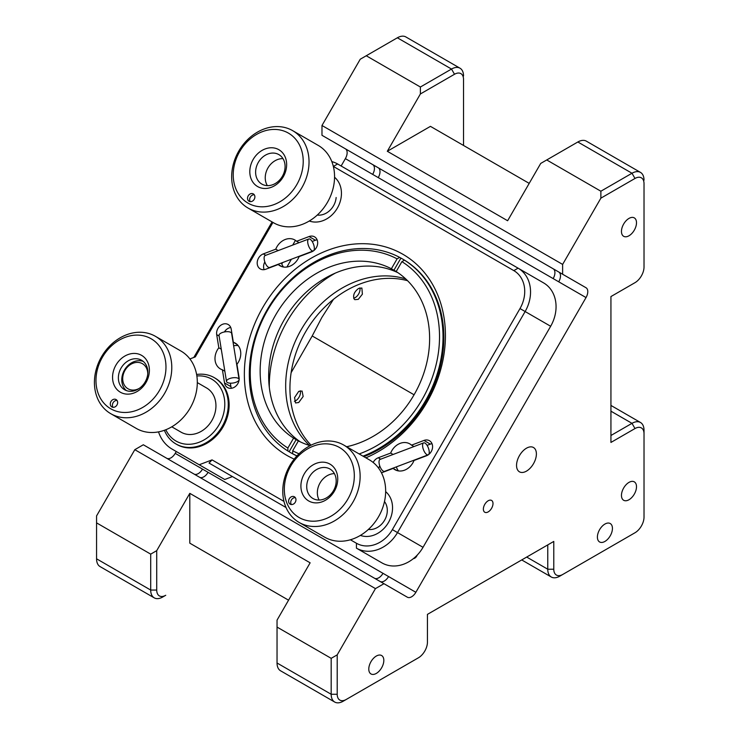 <?xml version="1.0" encoding="UTF-8"?>
<svg xmlns="http://www.w3.org/2000/svg" width="739" height="739" viewBox="0 0 739 739"><rect width="100%" height="100%" fill="white"/><g stroke="black" fill="none" stroke-linecap="round" stroke-linejoin="round"><path stroke-width="1.11" d="M298.722 402.506L295.517 402.958L294.575 397.564L298.722 391.393L302.085 391.033L303.156 396.501L298.722 402.506M414.071 394.783L312.209 335.968L291.129 372.668M333.455 299.36L321.77 317.622L312.209 335.968M354.073 298.972L354.84 299.664L358.276 299.35L362.387 294.177L361.879 288.016L358.609 288.432C354.323 291.693 352.808 295.203 354.073 298.972M376.308 673.423A10.632 6.143 120 0 0 383.255 664.047A10.632 6.143 120 0 0 381.62 655.53A10.632 6.143 120 0 0 376.308 656.056A10.632 6.143 120 0 0 369.361 665.423A10.632 6.143 120 0 0 370.987 673.95A10.632 6.143 120 0 0 376.308 673.423M604.918 541.438A10.632 6.143 120 0 0 611.864 532.062A10.632 6.143 120 0 0 610.229 523.535A10.632 6.143 120 0 0 604.918 524.062A10.632 6.143 120 0 0 597.971 533.438A10.632 6.143 120 0 0 599.597 541.964A10.632 6.143 120 0 0 604.918 541.438M628.981 499.749A10.632 6.143 120 0 0 635.928 490.382A10.632 6.143 120 0 0 634.302 481.856A10.632 6.143 120 0 0 628.981 482.382A10.632 6.143 120 0 0 622.035 491.758A10.632 6.143 120 0 0 623.661 500.275A10.632 6.143 120 0 0 628.981 499.749M628.981 235.778A10.632 6.143 120 0 0 635.928 226.402A10.632 6.143 120 0 0 634.302 217.885A10.632 6.143 120 0 0 628.981 218.411A10.632 6.143 120 0 0 622.035 227.778A10.632 6.143 120 0 0 623.661 236.304A10.632 6.143 120 0 0 628.981 235.778M357.842 156.003L538.325 260.202M539.609 260.95L558.73 271.989A8.508 4.914 -60 0 1 558.73 281.808L553.16 278.594A8.508 4.914 -60 0 0 553.16 268.774L559.589 272.488M526.464 471.131A14.041 8.101 120 0 0 535.636 458.762A14.041 8.101 120 0 0 533.484 447.511A14.041 8.101 120 0 0 526.464 448.203A14.041 8.101 120 0 0 517.3 460.582A14.041 8.101 120 0 0 519.452 471.824A14.041 8.101 120 0 0 526.464 471.131M134.812 449.681L143.32 444.767L383.957 583.699L375.449 588.614L134.812 449.681L96.56 515.924L96.56 558.804A17.015 9.829 120 0 0 100.079 566.591L154.229 597.851A17.015 9.829 -60 0 1 150.701 590.064L150.701 554.13L156.723 550.657L156.723 590.064A12.766 7.372 120 0 0 165.739 595.274L162.737 597.01A17.015 9.829 -60 0 1 154.229 597.851M374.525 578.258A8.508 4.914 120 0 0 382.996 573.325L415.863 592.299A8.508 4.914 -60 0 1 407.355 597.204L383.957 583.699M194.043 474.059A8.508 4.914 120 0 0 202.514 469.117L382.996 573.325M166.755 458.291A8.508 4.914 120 0 0 175.217 453.358L202.514 469.117M199.613 477.274A8.508 4.914 120 0 0 208.084 472.332M380.095 581.473A8.508 4.914 120 0 0 388.566 576.54M359.126 156.751L379.107 168.289M558.73 271.989L586.027 287.748A8.508 4.914 -60 0 1 586.027 297.568L558.73 281.808M378.248 167.79A8.508 4.914 -60 0 1 378.248 177.609L345.381 158.636A8.508 4.914 120 0 0 345.381 148.807L372.678 164.566A8.508 4.914 -60 0 1 372.678 174.395M562.628 274.234L321.982 135.302L321.982 125.482L562.628 264.414L562.628 274.234L586.027 287.748M345.381 148.807L321.982 135.302M632.021 534.463A17.015 9.829 -60 0 1 631.993 534.491L559.793 576.171A17.015 9.829 -60 0 1 551.285 577.011A17.015 9.829 -60 0 1 547.765 569.224L547.765 544.902M346.221 699.473L343.219 701.209A17.015 9.829 -60 0 1 334.712 702.05A17.015 9.829 -60 0 1 331.183 694.263L331.183 658.338L337.206 654.865L337.206 694.263A12.766 7.372 120 0 0 346.221 699.473L418.422 657.793A12.766 7.372 120 0 0 427.438 642.163L427.438 614.377L553.779 541.428L553.779 569.224A12.766 7.372 120 0 0 562.804 574.434L634.995 532.754A12.766 7.372 120 0 0 644.02 517.115L644.02 433.756A12.766 7.372 120 0 0 634.995 428.546L610.931 442.439L610.931 296.561L634.995 282.667A12.766 7.372 120 0 0 644.02 267.038L644.02 183.669A12.766 7.372 120 0 0 634.995 178.459L600.872 198.163L562.628 264.414M559.793 576.171L562.804 574.434M631.993 534.491L634.995 532.754M610.931 435.493L631.993 423.336A17.015 9.829 -60 0 1 640.501 422.496A17.015 9.829 -60 0 1 644.02 430.283L644.02 433.756M288.552 600.179L189.803 543.165L189.803 493.347L156.723 550.657M334.712 702.05L280.561 670.79A17.015 9.829 120 0 1 277.042 663.003L277.042 620.132L310.131 562.813L189.803 493.347M415.438 659.511A17.015 9.829 -60 0 1 415.41 659.53L343.219 701.209M415.41 659.53L418.422 657.793M427.438 614.377L427.438 638.69M415.863 592.299L586.027 297.568M375.449 588.614L337.206 654.865M488.183 500.774A6.808 3.926 120 0 0 483.371 509.116A6.808 3.926 120 0 0 488.183 511.896A6.808 3.926 120 0 0 492.996 503.555A6.808 3.926 120 0 0 488.183 500.774M632.021 284.386A17.015 9.829 -60 0 1 631.993 284.404L610.931 296.561M631.993 284.404L634.995 282.667M644.02 183.669L644.02 263.564M600.872 198.163L600.872 191.216L631.993 173.249A17.015 9.829 -60 0 1 640.501 172.409A17.015 9.829 -60 0 1 644.02 180.196M640.501 172.409L586.35 141.149A17.015 9.829 120 0 0 577.843 141.99L540.717 163.43L507.628 220.739L387.31 151.273L430.449 126.36L529.198 183.374M600.872 191.216L546.731 159.957M463.538 79.47L463.538 145.463L463.538 79.47A12.766 7.372 120 0 0 454.513 74.26L420.389 93.964L387.31 151.273M420.389 93.964L420.389 87.017L451.511 69.05A17.015 9.829 -60 0 1 460.018 68.21A17.015 9.829 -60 0 1 463.538 75.997M460.018 68.21L405.868 36.95A17.015 9.829 120 0 0 397.36 37.791L366.248 55.758L420.389 87.017M366.248 55.758L360.235 59.231L321.982 125.482M413.36 558.656A4.258 3.473 120 0 0 416.565 556.347L417.378 554.934M345.381 158.636L341.132 166.007M176.288 451.52L175.217 453.358M150.701 554.13L96.56 522.87M277.042 627.078L331.183 658.338M415.106 557.954A6.383 3.686 -60 0 1 415.207 557.077M282.963 158.626A17.015 13.893 -60 0 0 268.922 166.432A17.015 13.893 -60 0 0 267.37 185.637M336.143 197.516A17.015 13.893 120 0 1 317.271 215.049M384.492 501.541A17.015 13.893 120 0 1 384.594 520.21A17.015 13.893 120 0 1 368.373 529.447M334.397 473.607A17.015 13.893 -60 0 0 320.052 482.946A17.015 13.893 -60 0 0 319.137 500.044M294.196 459.104A116.088 94.786 120 0 1 286.843 455.372A116.088 94.786 120 0 1 262.807 307.442A116.088 94.786 120 0 1 402.931 254.299A116.088 94.786 120 0 1 443.372 357.898A116.088 94.786 120 0 1 365.879 457.829M363.847 456.656A111.829 91.313 -60 0 0 441.525 360.928A111.829 91.313 -60 0 0 402.931 259.213L402.931 259.213A111.829 91.313 -60 0 0 400.501 257.865M288.718 451.483A111.829 91.313 -60 0 0 291.101 452.915L291.101 452.915A111.829 91.313 -60 0 0 296.902 455.935M269.319 387.393A111.829 91.313 120 0 1 335.303 273.116M221.266 349.196L218.827 347.792A14.891 12.157 -60 0 0 220.434 368.946L220.434 368.946A14.891 12.157 -60 0 0 222.402 369.814L224.841 371.218M233.644 345.824A14.891 12.157 120 0 1 238.161 345.603M237.062 344.429L233.348 342.286A14.891 12.157 -60 0 1 235.325 343.155L235.325 343.155A14.891 12.157 -60 0 1 236.933 364.299L239.066 377.444A8.508 6.947 120 0 1 235.732 386.229A8.508 6.947 120 0 1 227.547 387.569L227.547 387.569A8.508 6.947 120 0 1 224.536 382.95L222.402 369.814M396.871 470.54L393.157 468.397A14.891 12.157 -60 0 0 394.903 469.671L394.903 469.671A14.891 12.157 -60 0 0 414.016 460.489L426.468 455.769A8.508 6.947 -60 0 0 432.407 448.49A8.508 6.947 -60 0 0 429.47 440.73A8.508 6.947 -60 0 0 423.974 440.435L411.531 445.155A14.891 12.157 -60 0 0 409.785 443.88A14.891 12.157 -60 0 0 390.672 453.062L393.102 454.476M398.441 470.909A14.891 12.157 120 0 1 396.381 466.882M281.956 266.659L278.252 264.516A14.891 12.157 -60 0 0 279.989 265.791L279.989 265.791A14.891 12.157 -60 0 0 299.11 256.609L311.553 251.888A8.508 6.947 -60 0 0 317.493 244.609A8.508 6.947 -60 0 0 314.565 236.849A8.508 6.947 -60 0 0 309.059 236.554L296.616 241.274A14.891 12.157 -60 0 0 294.879 239.999A14.891 12.157 -60 0 0 275.758 249.182L278.197 250.586M283.527 267.028A14.891 12.157 120 0 1 281.467 263.001M275.758 249.182L263.315 253.902A8.508 6.947 -60 0 0 257.375 261.181A8.508 6.947 -60 0 0 260.304 268.941A8.508 6.947 -60 0 0 265.8 269.236L278.252 264.516M311.045 445.192A97.844 79.886 120 0 1 305.9 331.368A97.844 79.886 120 0 1 407.549 280.681M405.729 278.926A97.844 79.886 -60 0 0 301.226 329.631A97.844 79.886 -60 0 0 309.567 445.478M317.105 239.815A8.508 6.947 -60 0 0 315.442 240.24L312.172 241.477M299.055 242.678L296.616 241.274M264.83 261.948A8.508 6.947 -60 0 0 264.146 269.661M432.019 443.696A8.508 6.947 -60 0 0 430.357 444.121L427.087 445.358M413.96 446.559L411.531 445.155M381.481 472.821L393.157 468.397M390.672 453.062L378.22 457.783A8.508 6.947 -60 0 0 373.186 462.475M379.744 465.829A8.508 6.947 -60 0 0 378.747 468.36M231.39 388.289A8.508 6.947 120 0 1 230.919 386.636L230.365 383.181M224.416 331.95A8.508 6.947 120 0 1 230.753 327.497M218.827 347.792L216.693 334.656A8.508 6.947 120 0 1 220.019 325.871A8.508 6.947 120 0 1 228.203 324.532A8.508 6.947 120 0 1 231.215 329.141L233.348 342.286M197.535 463.787A42.539 34.733 -60 0 0 197.655 463.861L224.73 479.491L199.207 464.757L212.047 459.889L283.979 501.411M158.515 431.881A42.539 34.733 -60 0 0 172.132 449.127L199.207 464.757M513.827 270.622L333.344 166.423L337.603 163.966L518.085 268.165A34.031 27.786 120 0 1 525.133 311.535L397.508 532.579A34.031 27.786 120 0 1 356.429 548.153L381.952 562.896L356.429 548.153L356.429 543.248A29.782 24.313 -60 0 0 392.372 529.614L519.997 308.569A29.782 24.313 -60 0 0 513.827 270.622L518.085 268.165L543.608 282.908A34.031 27.786 -60 0 1 550.657 326.268L519.997 308.569M209.035 463.057L286.039 507.517L209.035 463.057L212.047 459.889M350.415 539.775L356.429 543.248M232.434 476.572L224.73 479.491M272.94 222.421L195.308 356.891L189.895 358.942M309.29 220.998A25.523 20.84 -60 0 0 337.39 208.056A25.523 20.84 -60 0 0 334.555 177.249M360.392 535.405A25.523 20.84 -60 0 0 388.483 522.455A25.523 20.84 -60 0 0 385.656 491.647M176.833 444.462A38.289 31.26 -60 0 0 223.049 426.939A38.289 31.26 -60 0 0 215.114 378.156L214.264 377.657A38.289 31.26 120 0 1 214.264 377.666A38.289 31.26 120 0 1 222.19 426.449A38.289 31.26 120 0 1 175.974 443.973L176.833 444.462L175.974 443.973A38.289 31.26 120 0 1 164.391 430.283M193.803 357.464L272.063 221.912M331.82 161.619A34.031 27.786 120 0 1 337.603 163.966M381.952 562.896A34.031 27.786 -60 0 0 423.031 547.313L550.657 326.268M295.443 240.351L292.718 245.08M282.621 262.557L281.799 263.989M286.898 267.019L291.388 259.232M226.503 381.453L219.03 335.451A6.383 2.605 -9.2 0 1 221.561 332.827A6.383 2.605 -9.2 0 1 227.972 331.682A6.383 2.605 -9.2 0 1 231.63 333.409L239.103 379.403A6.383 2.605 -9.2 0 1 236.572 382.035A6.383 2.605 -9.2 0 1 230.162 383.171A6.383 2.605 -9.2 0 1 226.503 381.453A6.383 2.605 -9.2 0 1 229.035 378.821A6.383 2.605 -9.2 0 1 235.445 377.675A6.383 2.605 -9.2 0 1 239.103 379.403M422.726 447.012A6.383 2.605 69.2 0 0 428.186 454.818A6.383 2.605 69.2 0 0 429.11 450.698A6.383 2.605 69.2 0 0 423.659 442.883A6.383 2.605 69.2 0 0 422.726 447.012M423.659 442.883L380.086 459.409A6.383 2.605 69.2 0 0 379.153 463.538A6.383 2.605 69.2 0 0 384.613 471.343L428.186 454.818M314.167 246.595A6.383 2.605 69.2 0 0 308.745 239.002A6.383 2.605 69.2 0 0 307.858 243.343A6.383 2.605 69.2 0 0 313.271 250.937A6.383 2.605 69.2 0 0 314.167 246.595M308.745 239.002L265.172 255.528A6.383 2.605 69.2 0 0 264.285 259.869A6.383 2.605 69.2 0 0 269.698 267.463L313.271 250.937M353.676 298.187A6.808 3.926 120 0 0 360.041 289.254A6.808 3.926 120 0 0 359.865 287.887M294.399 401.277A6.808 3.926 120 0 0 300.477 392.409A6.808 3.926 120 0 0 300.228 390.774M483.371 509.116A6.808 3.926 120 0 0 488.183 511.896A6.808 3.926 120 0 0 492.996 503.555A6.808 3.926 120 0 0 488.183 500.774A6.808 3.926 120 0 0 483.371 509.116M199.031 464.655A44.663 36.47 -60 0 0 199.16 464.729L202.569 466.697A44.663 36.47 -60 0 0 202.615 466.725M202.569 466.697L199.16 464.729A44.663 36.47 -60 0 0 199.29 464.803M165.813 429.747A35.731 29.172 -60 0 0 175.974 441.026A35.731 29.172 -60 0 0 219.113 424.666A35.731 29.172 -60 0 0 211.714 379.135A35.731 29.172 -60 0 0 196.86 375.975M197.313 382.608L206.606 387.975A25.523 20.84 120 0 1 211.89 420.5A25.523 20.84 120 0 1 181.083 432.186L171.79 426.819M196.611 374.47A38.289 31.26 120 0 1 214.264 377.657L215.114 378.156M147.754 373.897A14.466 11.806 -60 0 0 146.22 367.588A14.466 11.806 -60 0 0 129.223 365.426A14.466 11.806 -60 0 0 124.244 384.899A14.466 11.806 -60 0 0 139.468 388.261M126.387 390.58A17.015 13.893 120 0 1 123.579 387.162A17.015 13.893 120 0 1 125.953 367.819A17.015 13.893 120 0 1 143.227 361.408M117.011 400.427A4.258 3.473 -60 0 0 113.085 402.746A4.258 3.473 -60 0 0 113.039 407.318M116.088 399.568A4.258 3.473 -60 0 0 110.952 401.517A4.258 3.473 -60 0 0 111.838 406.94L111.838 406.94A4.258 3.473 -60 0 0 116.974 404.99A4.258 3.473 -60 0 0 116.088 399.568L116.088 399.568M120.346 392.206A21.274 17.366 120 0 1 115.94 365.103A21.274 17.366 120 0 1 141.611 355.367A21.274 17.366 120 0 1 146.017 382.469A21.274 17.366 120 0 1 120.346 392.206M141.611 360.272A17.015 13.893 -60 0 0 121.076 368.068A17.015 13.893 -60 0 0 124.595 389.749L124.595 389.749A17.015 13.893 -60 0 0 145.14 381.961A17.015 13.893 -60 0 0 141.611 360.272L141.611 360.272M110.767 408.787A40.414 32.996 -60 0 0 159.55 390.284A40.414 32.996 -60 0 0 151.181 338.785A40.414 32.996 -60 0 0 102.398 357.288A40.414 32.996 -60 0 0 110.767 408.787M136.299 428.435L110.767 413.692A44.663 36.47 120 0 1 101.52 356.78A44.663 36.47 120 0 1 155.439 336.328L155.439 336.328A44.663 36.47 120 0 1 164.686 393.25A44.663 36.47 120 0 1 110.767 413.692L136.299 428.435A44.663 36.47 -60 0 0 190.209 407.983A44.663 36.47 -60 0 0 180.963 351.062L155.439 336.328L180.963 351.062M248.018 203.123A40.414 32.996 -60 0 0 296.801 184.621A40.414 32.996 -60 0 0 288.432 133.122A40.414 32.996 -60 0 0 239.648 151.624A40.414 32.996 -60 0 0 248.018 203.123M273.541 222.772L248.018 208.028A44.663 36.47 120 0 1 238.762 151.116A44.663 36.47 120 0 1 292.681 130.664L292.681 130.664A44.663 36.47 120 0 1 301.937 187.586A44.663 36.47 120 0 1 248.018 208.028L273.541 222.772A44.663 36.47 -60 0 0 327.46 202.32A44.663 36.47 -60 0 0 318.204 145.398L292.681 130.664L318.204 145.398M278.862 154.608L278.862 154.608A17.015 13.893 -60 0 0 258.317 162.404A17.015 13.893 -60 0 0 261.846 184.085L261.846 184.085A17.015 13.893 -60 0 0 282.381 176.298A17.015 13.893 -60 0 0 278.862 154.608L278.862 154.608M257.588 186.542A21.274 17.366 120 0 1 253.181 159.439A21.274 17.366 120 0 1 278.862 149.703A21.274 17.366 120 0 1 283.268 176.806A21.274 17.366 120 0 1 257.588 186.542M253.338 193.914A4.258 3.473 -60 0 0 248.202 195.853A4.258 3.473 -60 0 0 249.08 201.276L249.08 201.276A4.258 3.473 -60 0 0 254.216 199.327A4.258 3.473 -60 0 0 253.338 193.914L253.338 193.914M254.262 194.763A4.258 3.473 -60 0 0 250.327 197.082A4.258 3.473 -60 0 0 250.281 201.655M287.212 503.85A40.414 32.996 -60 0 0 333.234 514.806A40.414 32.996 -60 0 0 351.441 461.201A40.414 32.996 -60 0 0 305.41 450.236A40.414 32.996 -60 0 0 287.212 503.85M356.946 460.185A44.663 36.47 120 0 1 345.834 511.748A44.663 36.47 120 0 1 299.119 522.436A44.663 36.47 120 0 1 285.956 507.324A44.663 36.47 120 0 1 297.069 455.751A44.663 36.47 120 0 1 343.783 445.072A44.663 36.47 120 0 1 356.946 460.185M299.119 522.436L324.643 537.17A44.663 36.47 -60 0 0 371.357 526.491A44.663 36.47 -60 0 0 382.469 474.918A44.663 36.47 -60 0 0 369.306 459.806L343.783 445.072M334.97 474.771A17.015 13.893 -60 0 0 329.954 469.016A17.015 13.893 -60 0 0 312.163 473.089A17.015 13.893 -60 0 0 307.932 492.728A17.015 13.893 -60 0 0 312.939 498.492A17.015 13.893 -60 0 0 330.739 494.419A17.015 13.893 -60 0 0 334.97 474.771M302.417 493.744A21.274 17.366 120 0 1 312.006 465.533A21.274 17.366 120 0 1 336.227 471.297A21.274 17.366 120 0 1 326.647 499.518A21.274 17.366 120 0 1 302.417 493.744M295.655 498.234A4.258 3.473 -60 0 0 294.408 496.802A4.258 3.473 -60 0 0 289.956 497.818A4.258 3.473 -60 0 0 288.894 502.723A4.258 3.473 -60 0 0 290.15 504.164A4.258 3.473 -60 0 0 294.602 503.148A4.258 3.473 -60 0 0 295.655 498.234M295.332 497.652A4.258 3.473 -60 0 0 291.609 499.638A4.258 3.473 -60 0 0 291.027 503.952A4.258 3.473 -60 0 0 291.351 504.543M397.092 258.853A109.28 89.225 -60 0 0 267.62 310.223A109.28 89.225 -60 0 0 287.868 448.037L287.868 450.984A111.829 91.313 120 0 1 267.084 309.918A111.829 91.313 120 0 1 399.651 257.375L397.092 258.853L391.374 268.765A97.844 79.886 120 0 0 275.702 314.888A97.844 79.886 120 0 0 293.586 438.125L296.145 439.603A97.844 79.886 -60 0 0 298.371 440.961M391.374 268.765L393.924 270.234A97.844 79.886 -60 0 1 396.215 271.49M300.311 441.867A97.844 79.886 120 0 1 284.21 319.802A97.844 79.886 120 0 1 397.97 272.719M405.314 260.645L404.464 260.156A111.829 91.313 120 0 1 440.342 362.064A111.829 91.313 120 0 1 362.997 456.166M296.967 455.861A111.829 91.313 120 0 1 292.681 453.764L293.531 454.254M292.681 453.764L292.681 450.818A109.28 89.225 -60 0 0 298.999 453.774M359.154 453.94A109.28 89.225 -60 0 0 436.638 362.433A109.28 89.225 -60 0 0 401.905 261.634L404.464 260.156M346.646 446.726A97.844 79.886 120 0 0 425.461 367.883A97.844 79.886 120 0 0 396.187 271.546L401.905 261.634M310.14 445.654A97.844 79.886 120 0 1 298.399 440.906L292.681 450.818M296.145 439.603L289.143 451.723A111.829 91.313 -60 0 0 291.314 453.035M293.586 438.125L287.868 448.037M289.143 451.723L287.868 450.984M399.651 257.375L400.926 258.114L393.924 270.234M403.143 259.334A111.829 91.313 -60 0 0 400.926 258.114M553.16 278.594L378.248 177.609M526.704 557.067L547.765 569.224L553.779 569.224M610.931 411.18L631.993 423.336L634.995 428.546M96.56 558.804L150.701 590.064L156.723 590.064M337.206 694.263L331.183 694.263L277.042 663.003M634.995 178.459L631.993 173.249L577.843 141.99M454.513 74.26L451.511 69.05L397.36 37.791M315.442 240.24L309.059 236.554M265.754 255.306L263.315 253.902M430.357 444.121L423.974 440.435M380.659 459.187L378.22 457.783M230.919 386.636L224.536 382.95M219.132 336.06L216.693 334.656M423.031 547.313L392.372 529.614M518.085 268.165L543.608 282.908L518.085 268.165M610.931 405.425L640.501 422.496M521.725 559.94L551.285 577.011"/></g></svg>
